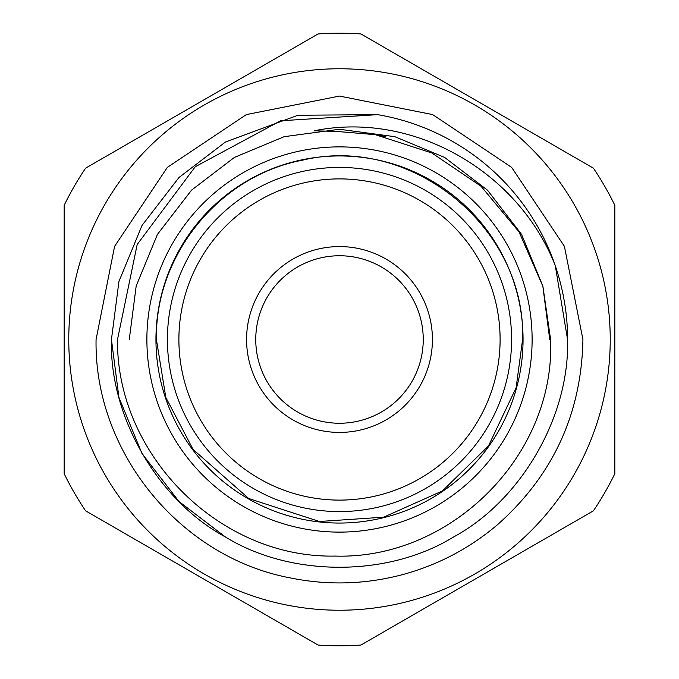 <?xml version="1.0" encoding="UTF-8"?>
<svg xmlns="http://www.w3.org/2000/svg" width="679" height="679" viewBox="0 0 679 679"><rect width="100%" height="100%" fill="white"/><g stroke="black" fill="none" stroke-linecap="round" stroke-linejoin="round"><path stroke-width="1.02" d="M111.441 339.5C109.192 416.269 157.859 500.567 225.47 537.004C290.824 577.337 388.176 577.337 453.53 537.004C521.141 500.567 569.808 416.269 567.559 339.5L555.286 265.684C518.748 171.982 413.672 110.507 314.097 130.809L336.478 131.412L375.266 134.663L431.852 152.979L481.08 186.292L519.087 231.963L542.903 286.351L550.593 339.5C555.422 455.465 450.915 559.717 335.095 556.076C219.453 558.469 116.219 454.794 117.501 339.5L137.183 244.508L195.272 166.72L280.605 120.786L377.634 114.649L297.945 115.252L225.47 141.996L178.976 177.499L141.996 225.47L118.944 281.479L111.441 339.5C109.192 416.269 157.859 500.567 225.47 537.004C290.824 577.337 388.176 577.337 453.53 537.004C521.141 500.567 569.808 416.269 567.559 339.5L555.286 265.684A228.059 228.059 0 0 0 377.634 114.649L297.945 115.252L225.47 141.996L178.976 177.499L141.996 225.47L118.944 281.479L111.441 339.5L118.944 397.521L141.996 453.53L178.976 501.501L225.47 537.004M146.885 339.5A192.615 192.615 0 0 0 339.5 532.115A192.615 192.615 0 0 0 532.115 339.5A192.615 192.615 0 0 0 339.5 146.885A192.615 192.615 0 0 0 146.885 339.5M167.424 339.5A172.076 172.076 0 0 0 339.5 511.576A172.076 172.076 0 0 0 511.576 339.5A172.076 172.076 0 0 0 339.5 167.424A172.076 172.076 0 0 0 167.424 339.5M178.891 339.5A160.609 160.609 0 0 0 339.5 500.109A160.609 160.609 0 0 0 500.109 339.5A160.609 160.609 0 0 0 339.5 178.891A160.609 160.609 0 0 0 178.891 339.5M246.579 339.5A92.921 92.921 0 0 1 339.5 246.579A92.921 92.921 0 0 1 432.421 339.5A92.921 92.921 0 0 1 339.5 432.421A92.921 92.921 0 0 1 246.579 339.5M423.246 339.5A83.746 83.746 0 0 0 339.5 255.754A83.746 83.746 0 0 0 255.754 339.5A83.746 83.746 0 0 0 339.5 423.246A83.746 83.746 0 0 0 423.246 339.5M68.766 339.5A270.734 270.734 0 0 0 339.5 610.234A270.734 270.734 0 0 0 610.234 339.5A270.734 270.734 0 0 0 339.5 68.766A270.734 270.734 0 0 0 68.766 339.5M64.174 473.721L64.174 205.279A306.297 306.297 0 0 1 85.596 168.171L318.078 33.95A306.297 306.297 0 0 1 360.922 33.95L593.404 168.171A306.297 306.297 0 0 1 614.826 205.279L614.826 473.721A306.297 306.297 0 0 1 593.404 510.829L360.922 645.05A306.297 306.297 0 0 1 318.078 645.05L85.596 510.829A306.297 306.297 0 0 1 64.174 473.721M567.559 339.5C567.652 314.963 563.562 290.349 555.286 265.684M155.949 339.5A183.551 183.551 0 0 1 339.5 155.949A183.551 183.551 0 0 1 523.051 339.5A183.551 183.551 0 0 1 339.5 523.051A183.551 183.551 0 0 1 155.949 339.5M444.618 157.435L487.48 190.162L521.565 234.382L542.818 286.012L549.735 339.5L542.818 286.012L521.565 234.382L487.48 190.162L444.618 157.435L394.839 136.683L339.5 129.265L284.161 136.683L234.382 157.435L191.52 190.162L157.435 234.382L136.182 286.012L129.265 339.5M156.408 339.5L165.82 397.444L193.082 449.43L248.786 498.539L319.41 521.489L383.643 517.186L442.411 490.934L488.456 445.959L516.099 387.811L522.592 339.5C526.369 227.643 411.118 133.831 302.367 160.21C219.402 175.81 154.854 255.092 156.408 339.5M96.07 339.5C94.008 451.73 179.816 557.136 290.137 577.88C326.964 585.391 363.604 584.526 400.041 575.283C436.419 565.828 468.943 548.938 497.597 524.612C553.062 475.359 581.504 413.655 582.93 339.5L564.402 246.333L511.626 167.357L432.65 114.59L339.492 96.07L246.341 114.598L167.365 167.365L114.598 246.341L96.07 339.5M375.266 134.663L383.991 136.369M373.246 134.315L385.986 136.819"/></g></svg>
